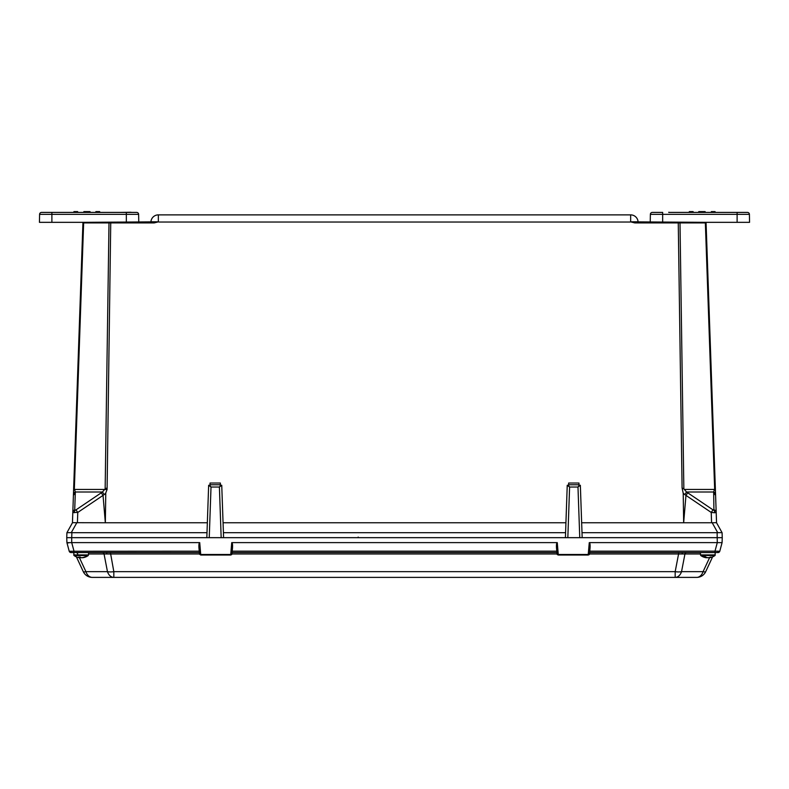 <?xml version="1.0" encoding="UTF-8"?>
<svg xmlns="http://www.w3.org/2000/svg" width="789" height="789" viewBox="0 0 789 789"><rect width="100%" height="100%" fill="white"/><g stroke="black" fill="none" stroke-linecap="round" stroke-linejoin="round"><path stroke-width="1.18" d="M634.79 222.34L634.79 222.912L630.519 221.827L705.484 222.34A0.592 0.592 0 0 1 706.076 222.912L716.55 522.762L722.083 532.693L722.26 537.664L206.826 537.664L208.651 485.265L209.963 485.265L210.042 483.036L220.368 483.036L220.447 485.265L221.739 485.265L223.593 537.664M679.576 222.34L680 222.912L678.264 222.912L680 222.912L683.846 488.855L686.519 492.001L684.753 494.575L683.215 493.263L682.091 488.016L678.264 222.912L634.79 222.912M74.255 512.761A3.698 2.614 -90 0 1 75.083 510.236L75.991 509.872L77.776 512.446L72.815 512.446L72.45 522.762L82.924 222.912L83.644 222.912L82.924 222.912A0.592 0.592 0 0 1 83.516 222.34L158.481 221.827L154.21 222.912L154.21 222.34M713.68 492.819L715.593 495.393L716.185 512.446L714.745 512.761A3.698 2.614 -90 0 0 713.917 510.236L713.66 492.001L714.647 488.855L705.356 222.912L680 222.912M714.745 512.761L711.224 512.446L685.966 495.393L687.742 492.819L686.519 492.001L713.66 492.001A3.698 3.067 -1.7 0 1 715.574 494.575L715.593 495.393M687.742 492.819L713.009 509.872L711.224 512.446L711.589 522.762L716.511 522.693L722.083 532.693M154.21 222.912L110.736 222.912L107.087 489.515L105.775 492.888L105.341 522.762L207.349 522.762M75.991 509.872L102.481 492.001L105.154 488.855L109 222.912L109.799 222.912M82.924 222.912L83.644 222.912L74.353 488.855L75.34 492.001L102.481 492.001L104.247 494.575L103.034 495.393L105.341 522.762L76.829 522.693L71.296 532.624L71.878 532.693L71.71 537.664L66.74 537.664L66.917 532.693L72.489 522.693L76.829 522.693M73.426 494.575A3.698 3.067 -178.3 0 1 75.34 492.001L74.718 509.872A3.698 3.057 -178 0 0 72.815 512.446L73.476 493.263M565.407 537.664L567.242 485.265L568.553 485.265L568.632 483.036L578.958 483.036L579.037 485.265L580.349 485.265L582.174 537.664M565.585 532.693L223.415 532.693M223.07 522.762L565.93 522.762M206.994 532.693L71.878 532.693M206.826 537.664L71.71 537.664L71.72 542.635L74.008 551.176L73.712 552.556A2.466 2.278 90 0 0 73.663 552.556L72.815 552.556L73.712 552.556L74.048 555.545A12.082 12.082 0 0 0 78.358 557.517A12.032 11.046 -90 0 0 79.857 557.754A12.082 4.764 95.2 0 1 78.703 557.073A11.48 8.265 -26.5 0 0 80.261 557.073A12.082 4.764 -95.2 0 0 81.523 557.754A12.032 11.046 -90 0 0 87.115 555.545L74.048 555.545L73.712 554.904L88.536 554.904L87.983 555.545A12.032 11.046 90 0 1 83.89 557.517A12.032 11.046 90 0 1 82.391 557.754L82.381 557.655M358.147 537.082L358.739 537.664M74.353 488.855L73.663 488.016M51.887 222.34L51.887 212.409L136.645 212.409A1.982 1.982 0 0 1 138.627 214.361L39.588 214.361A1.982 1.982 0 0 1 41.58 212.409L51.887 212.409L41.58 212.409A1.982 1.982 0 0 0 39.588 214.361L39.45 222.34L110.736 222.34L110.736 222.912L83.644 222.912L84.068 222.34M106.909 488.016L105.154 488.855M158.481 221.827L150.926 221.788A0.592 0.592 0 0 1 150.334 222.34A0.592 0.592 0 0 0 150.926 221.788A7.426 7.426 0 0 1 158.342 214.874L630.658 214.874A7.426 7.426 0 0 1 638.074 221.788A0.592 0.592 0 0 0 638.666 222.34A0.592 0.592 0 0 1 638.074 221.788A0.592 0.592 0 0 0 638.666 222.34M581.651 522.762L711.589 522.762M589.768 551.176L714.992 551.176L717.28 542.635L717.122 532.693L582.006 532.693M71.296 532.624L66.917 532.693M717.122 532.693L722.043 532.624M714.282 509.872A3.698 3.057 -2 0 1 716.185 512.446L716.55 522.762M72.45 522.762L72.815 512.446L72.45 522.762M684.753 494.575L685.966 495.393L683.659 522.762L683.215 493.263M75.32 492.819L73.407 495.393M101.258 492.819L103.034 495.393L77.776 512.446L77.411 522.762M683.846 488.855L682.091 488.016M715.337 488.016L714.647 488.855M706.076 222.912L704.932 222.34M630.519 221.827L638.074 221.788M634.691 222.34L632.837 222.153M567.242 485.265L569.599 487.03L567.833 537.664L221.167 537.664L219.401 487.03L220.703 485.265M221.739 485.265L219.401 487.03L211.018 487.03L208.671 485.265M568.297 485.265L569.599 487.03L577.982 487.03L579.284 485.265M209.716 485.265L211.018 487.03L209.243 537.664L66.74 537.664L66.917 542.635L71.72 542.635M580.329 485.265L577.982 487.03L579.757 537.664L722.26 537.664L722.083 542.625L719.795 551.176A1.864 1.864 0 0 1 717.99 552.556L589.639 552.556M138.765 222.34L138.627 214.361A1.982 1.982 0 0 0 136.645 212.409L126.339 212.409L126.339 222.34M83.861 211.61L83.861 212.409L83.881 211.61L90.025 211.61L90.025 212.409M87.964 211.61L87.964 212.409M134.081 212.409L131.023 212.409M138.627 214.361A1.982 1.982 0 0 0 136.645 212.409A1.982 1.982 0 0 1 138.627 214.361A1.982 1.982 0 0 0 136.645 212.409M98.714 211.61L95.873 211.61L95.873 212.409M96.978 211.61L96.978 212.409M97.885 211.61L97.885 212.409M98.388 211.61L98.388 212.409M99.7 212.409L99.7 211.61L98.605 211.61L98.605 212.409M90.025 211.61L90.262 212.409M73.929 212.409L73.929 211.61L77.667 211.61L77.667 212.409M668.747 212.409L747.42 212.409A1.982 1.982 0 0 1 749.412 214.361L749.55 222.34L678.264 222.34L678.264 222.912M737.113 222.34L737.113 212.409L747.42 212.409A1.982 1.982 0 0 1 749.412 214.361L650.373 214.361A1.982 1.982 0 0 1 652.355 212.409L662.661 212.409L662.661 222.34M650.373 214.361L650.235 222.34M693.127 212.409L693.127 211.61L693.077 212.409M693.077 211.61L689.349 211.61L689.349 212.409M690.316 211.61L689.3 211.61L689.3 212.409M698.758 211.61L698.758 212.409L698.738 211.61L705.139 211.61L705.139 212.409M715.071 212.409L715.071 211.61L711.333 211.61L711.333 212.409M712.27 211.61L712.27 212.409M712.714 211.61L712.714 212.409M654.919 212.409L652.355 212.409L654.919 212.409M79.867 557.655A12.032 11.046 90 0 0 80.725 557.754A12.082 4.764 95.2 0 0 81.129 557.626M87.983 555.545L87.115 555.545M79.916 557.093L79.857 557.754M88.082 555.456L87.214 555.456M702.407 555.545L700.79 555.545A12.082 12.082 0 0 0 706.411 557.754A12.032 7.989 -90 0 1 702.407 555.545L703.975 555.456L702.338 555.456M719.676 551.255L714.992 551.176L714.992 552.556L716.185 552.556L715.288 552.556L714.952 555.545L703.975 555.456M704.044 555.545A12.032 7.989 90 0 0 708.088 557.754A12.082 8.995 97.2 0 0 710.416 557.073A11.48 5.977 43.3 0 0 711.55 557.073A12.082 8.995 -97.2 0 1 709.291 557.754A12.032 7.989 90 0 0 709.341 557.754A12.032 7.989 90 0 0 709.745 557.685M707.871 557.734A12.032 7.989 -90 0 1 707.664 557.754A12.082 8.995 -97.2 0 1 706.471 557.507M668.747 212.251L669.417 212.409M119.583 212.409L131.023 212.251M73.712 552.724A2.466 2.466 0 0 0 72.815 552.556M199.489 553.977L104.049 553.977A2.466 1.746 90 0 0 102.462 552.556M686.538 552.556A2.466 1.746 -90 0 0 684.951 553.977L678.589 553.977L678.589 552.556M69.324 551.255L199.232 551.176M199.361 552.556L71.01 552.556A1.864 1.864 0 0 1 69.205 551.176L66.917 542.635M556.906 552.556L232.094 552.556M717.122 542.625L589.275 542.625C589.994 542.96 590.251 544.716 590.054 547.901L589.521 553.908L588.298 555.032L558.257 555.032L557.024 553.908L556.501 547.901C556.304 544.716 556.561 542.96 557.271 542.625L231.729 542.625C232.439 542.96 232.696 544.716 232.499 547.901L231.976 553.908L230.743 555.032L200.702 555.032L199.479 553.908L198.946 547.901C198.749 544.716 199.006 542.96 199.725 542.625L71.878 542.625M715.288 552.556A2.466 2.278 90 0 1 715.337 552.556L717.931 552.556M71.069 552.556L73.663 552.556M722.083 542.635L717.28 542.635M712.595 556.876L705.711 571.65A9.932 1.716 -155 0 1 703.078 571.65L709.567 557.724M700.464 553.977L684.951 553.977L681.538 571.65A9.932 4.132 -169.1 0 1 675.177 571.65L675.177 577.39A9.932 7.022 -90 0 0 681.538 571.65L703.078 571.65A9.932 7.022 -90 0 1 696.707 577.39A9.932 9.932 0 0 0 705.711 571.65A9.932 9.932 0 0 1 696.707 577.39L92.293 577.39A9.932 9.932 0 0 1 83.289 571.65L76.405 556.876M68.663 542.911L66.976 542.714M110.411 552.556L113.823 571.65A9.932 4.132 169.1 0 1 107.462 571.65L104.049 553.977L88.536 553.977M589.511 553.977L678.589 553.977L675.177 571.65L113.823 571.65L113.823 577.39A9.932 7.022 -90 0 1 107.462 571.65L85.922 571.65A9.932 7.022 -90 0 0 92.293 577.39A9.932 9.932 0 0 1 83.289 571.65A9.932 1.716 -25 0 0 85.922 571.65L79.423 557.715M716.185 552.556A2.466 2.466 0 0 0 715.288 552.724M77.687 553.977A2.466 1.746 90 0 0 76.109 552.556M200.702 555.032L199.479 553.908L200.702 555.032L200.653 554.46L230.792 554.46L231.976 553.908L230.743 555.032L231.976 553.908L231.581 554.706M199.597 554.342L200.653 554.46M588.239 555.032L589.403 554.342M557.152 554.342L558.257 555.032L557.024 553.908L558.208 554.46L588.239 554.46L589.275 542.625M230.743 555.032L230.792 554.46M230.694 555.032L231.729 542.625M200.761 555.032L199.725 542.625M588.298 555.032L588.347 554.46M558.306 555.032L557.271 542.625M558.257 555.032L558.208 554.46M678.974 222.34L679.201 222.912M83.111 222.912A0.592 0.552 -90 0 1 83.664 222.34M715.386 489.515L714.321 489.476M715.524 493.263L715.574 494.575M713.009 509.872L713.917 510.236M107.087 489.515L104.799 489.476M105.785 493.263L104.247 494.575M209.982 484.781L220.427 484.781M568.573 484.781L579.018 484.781M74.679 489.427L104.799 489.427M630.046 222.034L158.954 222.034M717.704 532.624L712.171 522.693M684.201 489.427L714.321 489.427M630.658 214.874L630.658 221.788M158.342 221.788L158.342 214.874M150.926 221.788A0.592 0.592 0 0 1 150.334 222.34M109 222.912L109.424 222.34M709.341 557.754A12.082 12.082 0 0 0 714.952 555.545L715.288 554.904L700.464 554.904L700.79 555.545M106.949 553.908A2.466 0.947 90 0 0 106.111 552.556M682.051 553.908A2.466 0.947 90 0 1 682.889 552.556M718.355 551.353A1.864 1.322 90 0 1 717.122 552.556M70.645 551.353A1.864 1.322 90 0 0 71.878 552.556M232.213 551.176L556.787 551.176M557.044 553.977L231.956 553.977M83.89 557.517A12.082 12.082 0 0 0 88.21 555.545M88.536 552.556L88.536 554.904M700.464 552.556L700.464 554.904M589.127 554.706L589.521 553.908M557.024 553.908L557.419 554.706L557.024 553.908"/></g></svg>
